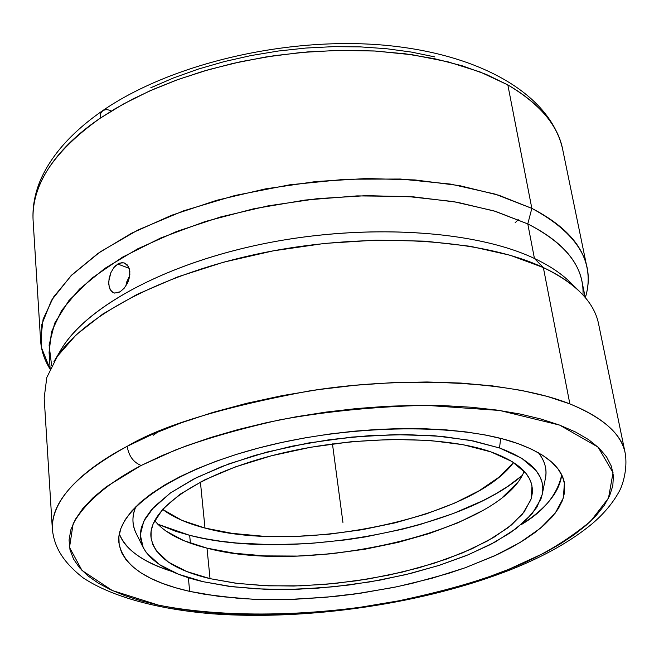 <?xml version="1.0" encoding="UTF-8"?>
<svg xmlns="http://www.w3.org/2000/svg" width="659" height="659" viewBox="0 0 659 659"><rect width="100%" height="100%" fill="white"/><g stroke="black" fill="none" stroke-linecap="round" stroke-linejoin="round"><path stroke-width="0.99" d="M140.697 465.715C111.684 481.012 85.851 500.749 73.124 523.806L69.516 547.415L82.037 570.496L112.335 590.522L158.662 605.176C232.281 619.617 324.096 614.765 392.451 602.128C441.843 591.856 480.65 580.909 508.872 569.269L512.059 569.145L509.316 569.088C538.494 557.786 565.611 541.813 590.653 521.17L608.488 498.163L613.043 472.676L598.051 447.107L559.664 425.113L499.621 410.458L425.846 405.318C373.587 406.702 324.73 411.587 279.268 419.964C237.948 429.347 203.269 439.396 175.228 450.105L141.158 465.476C133.406 462.363 128.76 455.979 127.195 446.308C128.76 455.979 133.406 462.363 141.158 465.476L162.271 455.501L185.673 446.094L211.102 437.387L238.253 429.511L266.78 422.6L296.303 416.743L326.427 412.032L356.741 408.539L386.825 406.298L416.266 405.343L444.668 405.68L471.671 407.27L496.944 410.079L520.19 414.041L541.163 419.083L559.664 425.113L575.546 432.024L588.693 439.71L599.056 448.054L606.609 456.951L611.387 466.267L613.422 475.905L612.804 485.757L609.641 495.716L604.048 505.684L596.156 515.569L586.123 525.297L574.104 534.787L560.249 543.972L544.721 552.786L508.872 569.269L489.283 576.65L468.681 583.479L447.206 589.698L402.278 600.234L355.728 608.018L332.218 610.827L285.479 614.172L240.131 614.394L218.368 613.307L197.428 611.404L177.469 608.702L158.662 605.176L141.174 600.851L125.177 595.728L110.836 589.83L98.339 583.174L87.845 575.801L79.525 567.737L73.52 559.046L69.994 549.779L69.063 540.001L70.843 529.811L75.414 519.284L82.828 508.534L93.108 497.677L106.231 486.828L140.697 465.715M585.233 297.522L581.93 281.294C577.49 259.078 559.442 239.95 527.785 223.92L534.441 258.485C475.683 230.535 367.911 223.121 266.961 243.08C165.961 263.023 85.612 307.028 60.875 349.913L53.906 361.75C79.146 317.943 162.139 272.694 266.78 252.084C371.363 231.466 482.948 238.986 543.354 267.57L510.14 255.255L470.328 246.293L425.088 241.153L375.951 240.148L324.698 243.41L273.279 250.848L223.656 262.175L177.683 276.912L136.973 294.433L102.812 314.005L76.115 334.871L57.399 356.272L46.797 377.5L44.178 397.929L52.391 529.647C50.784 496.565 88.792 466.325 127.195 446.308L152.806 434.092L181.571 422.699L213.063 412.361L246.779 403.283L282.126 395.639L318.495 389.593L355.209 385.26L391.603 382.714L427.024 381.981L460.847 383.06L492.495 385.902L521.475 390.408L547.374 396.454L569.862 403.901C602.886 417.361 621.338 433.795 625.202 453.219C627.846 468.78 622.648 485.782 618.85 492.092C612.532 503.435 603.611 514.012 592.103 523.814C571.361 540.973 544.639 556.097 511.952 569.187C425.763 603.43 308.997 620.737 213.121 613.875C159.157 609.493 112.376 597.227 83.158 577.869C61.806 561.073 54.269 546.089 52.391 529.647C50.685 502.463 75.62 474.686 127.195 446.308C161.587 425.73 222.124 407.303 308.816 391.034C395.589 376.874 507.587 379.065 569.862 403.901L543.354 267.57L569.862 403.901C603.529 417.963 621.972 434.405 625.202 453.219L598.594 323.956C594.204 302.077 575.793 283.279 543.354 267.57C558.502 274.679 570.628 282.695 579.722 291.599L569.887 281.994C560.99 273.279 549.169 265.445 534.441 258.485L543.354 267.57L534.441 258.485C551.904 266.763 565.257 276.22 574.5 286.871M136.034 533.082C131.932 524.152 131.907 515.289 135.968 506.491C131.907 515.972 131.932 524.836 136.034 533.082L143.028 547.201M119.337 533.889C124.872 549.194 142.41 561.715 171.95 571.452C143.522 562.531 125.984 550.01 119.337 533.889M110.712 110.49L106.412 109.485L102.878 110.506L100.572 113.612L100.053 118.307C65.29 141.767 30.915 178.202 33.107 220.518L40.594 340.555L43.107 319.22L53.47 297.127L71.831 274.935L98.034 253.369L131.578 233.22L171.579 215.279L216.762 200.278L265.552 188.861L316.131 181.513L366.585 178.515L415.005 179.94L459.628 185.64L498.962 195.278L531.838 208.368L527.785 223.92C565.999 243.649 584.393 267.323 582.96 294.935M98.422 119.427L100.044 118.175M189.66 591.378C146.15 581.502 122.533 565.117 118.826 542.233C115.597 510.643 171.669 470.254 262.315 447.057C352.771 423.778 461.704 423.103 518.081 443.655C545.981 453.993 561.419 467.042 564.392 482.783L563.412 497.817L555.24 513.114L540.512 528.156L519.992 542.538L494.53 555.866L464.999 567.836L432.296 578.182L397.311 586.683L360.934 593.158L324.071 597.474L287.604 599.509L252.43 599.196L219.472 596.486L189.66 591.378L188.367 577.696L189.66 591.378L205.155 594.402L239.06 598.405L257.191 599.377L295.108 599.278L334.294 596.502L354.015 594.138L393.044 587.556L412.081 583.38L448.507 573.379L465.625 567.613L496.985 554.73L510.956 547.687L523.6 540.314L534.795 532.661L544.408 524.778L552.308 516.722L558.387 508.567L562.522 500.387L564.631 492.248L564.631 484.241L562.44 476.441L558.025 468.936L551.361 461.819L542.456 455.171L531.343 449.092L518.081 443.655L502.768 438.943L485.551 435.031L466.58 431.991L446.069 429.874L424.239 428.721L401.364 428.556L377.706 429.396L353.57 431.241L329.278 434.075L305.133 437.856L281.451 442.527L258.534 448.038L236.672 454.306L216.127 461.242L197.132 468.738L179.907 476.712L164.618 485.049L151.397 493.64L140.359 502.38L131.569 511.17L125.07 519.902L120.844 528.493L118.892 536.846L119.164 544.894L121.577 552.563L126.05 559.796L132.475 566.526L140.746 572.72L150.738 578.322L162.312 583.322L175.327 587.68L189.66 591.378M500.659 438.392L499.522 447.98C531.599 459.966 545.85 475.394 542.266 494.275L536.846 507.306L525.997 520.264L510.255 532.81L490.205 544.647L466.523 555.496L439.866 565.134L410.928 573.371L380.4 580.044L348.99 585.011L317.383 588.19L286.294 589.484L256.433 588.841L228.5 586.255L203.219 581.716L178.597 574.269L159.338 564.516L146.38 552.687L142.962 547.061L140.416 538.082L140.383 532.859L141.372 527.505L145.104 518.691L151.496 509.72L170.615 492.817L196.415 477.651L228.994 463.821L266.994 452.049L308.651 442.963L351.914 437.065L394.617 434.635L434.652 435.772L470.131 440.327L499.522 447.98L521.722 458.269L536.105 470.608L540.281 477.355L542.036 482.347L542.818 488.5L542.373 493.706L540.965 498.978L532.093 513.789L516.532 528.296L495.14 542.019L468.837 554.54L438.622 565.529L405.499 574.697L370.49 581.806L334.624 586.683L298.922 589.179L264.424 589.212L232.174 586.724L203.219 581.716C171.727 574.401 151.718 563.008 143.192 547.522L140.285 534.844L143.769 521.22L153.868 507.076L170.516 492.891L193.4 479.175L221.877 466.49L255.008 455.353L291.566 446.258L330.118 439.602L369.106 435.673L406.949 434.602L442.14 436.415L473.351 440.953L499.522 447.98L500.659 438.392M545.388 478.459C547.184 469.43 544.886 460.863 538.477 452.782C544.993 461.284 547.291 469.842 545.388 478.459L542.332 493.953M210.032 578.643C173.745 570.043 154.058 556.163 150.96 537.003C148.044 509.745 195.978 475.263 272.735 455.443C349.328 435.55 441.892 434.586 490.906 451.876C515.733 460.806 529.432 472.239 532.002 486.161L531.105 498.97L524.119 512.027L511.541 524.902L493.986 537.233L472.141 548.692L446.744 558.989L418.572 567.885L388.398 575.183L357.03 580.727L325.241 584.368L293.84 586.032L263.641 585.645L235.436 583.174L210.032 578.643L206.992 548.14L210.032 578.643L237.512 583.437L268.164 585.835L300.998 585.826L334.994 583.462L369.155 578.816L402.492 572.037L434.001 563.288L462.717 552.819L487.652 540.882L507.883 527.834L522.521 514.053L530.775 500L531.393 497.99L532.307 493.023L532.283 488.121L531.319 483.302L529.399 478.615L525.808 473.17L512.035 461.539L490.906 451.876L463.038 444.693L429.479 440.434L391.668 439.405L351.371 441.711L310.57 447.272L271.261 455.822L235.37 466.91L204.529 479.941L180.031 494.25L162.74 509.143L153.077 523.946L151.133 531.121L151.076 538.057L152.863 544.688L156.43 550.949L168.572 562.218L186.736 571.518L210.032 578.643M154.634 520.552C164.453 532.694 181.9 541.887 206.992 548.14L234.307 553.247L264.77 555.899L297.39 556.072L331.156 553.807L365.07 549.194L398.151 542.365L429.413 533.493L457.873 522.826L482.569 510.634M585.349 297.654C595.876 263.139 578.042 233.377 531.838 208.368C564.013 224.999 582.399 244.761 587.004 267.645C588.989 277.563 588.438 287.563 585.349 297.654M113.925 292.917L112.458 292.217L109.938 289.12L108.76 284.317L109.081 278.535L110.869 272.653L113.9 267.562L117.78 264.045L129.189 268.304L117.78 264.045L121.948 262.653L124.617 263.048L128.538 266.738L129.848 271.582L129.452 277.381L127.418 283.255L124.114 288.304L120.103 291.78L114.658 293.09M113.9 267.562L115.77 265.561L119.872 263.056L123.933 262.834L127.294 264.918L129.395 268.987L129.864 274.416L128.62 280.372L127.269 283.559M507.834 84.904L531.838 208.368L507.834 84.904L480.139 71.971L448.021 61.831L412.666 54.821L375.432 51.04L337.696 50.372L300.718 52.506L265.511 57.028L232.8 63.453L203.046 71.287L176.447 80.093L153.012 89.476L132.624 99.122L115.053 108.793L100.053 118.307L100.572 113.612L102.878 110.506C71.699 132.097 50.702 155.746 39.894 181.447C34.622 194.57 32.357 207.593 33.107 220.518C30.998 185.747 53.313 151.677 100.053 118.307L123.299 104.081L149.445 91.049L178.111 79.484L208.837 69.607L241.112 61.608L274.375 55.661L308.041 51.872L341.502 50.306L374.18 50.965L405.499 53.832L434.948 58.799L462.074 65.752L486.474 74.516L507.834 84.904C539.424 103.331 557.728 124.979 562.761 149.848C558.362 125.778 540.059 104.13 507.834 84.904M189.66 535.322L190.41 543.189L189.66 535.322L175.994 531.385L157.789 524.193L189.66 535.322C287.093 561.13 458.895 531.17 522.06 475.592L508.097 486.161L496.145 493.591L482.915 500.675L453.137 513.592L419.799 524.589L402.13 529.284L365.448 536.896L346.7 539.779L309.038 543.584L272.052 544.696L236.828 543.041L220.213 541.163L204.447 538.584L189.66 535.322M204.99 528.057C187.14 523.444 172.996 517.208 162.559 509.341L181.909 520.33L204.99 528.057L200.41 482.034L204.99 528.057L232.199 533.362L262.529 536.179L295.01 536.467L328.619 534.268L362.384 529.671L395.293 522.818L426.389 513.872L454.685 503.072L479.225 490.708L499.085 477.124L513.567 462.503C472.577 518.625 298.832 553.997 204.99 528.057M150.812 87.754L173.762 77.836L198.301 69.088L224.118 61.633L250.89 55.587L278.255 51.031L305.858 48.049L333.322 46.657L360.284 46.88L386.388 48.7L411.307 52.061L434.742 56.896M518.221 219.587L515.074 222.882M153.399 435.187L157.872 431.925M125.82 286.047L126.8 281.78L129.741 275.676L125.82 286.047M51.657 365.827L49.087 345.077L54.713 323.124L68.865 300.636L91.56 278.378L122.434 257.208L160.681 237.99L205.056 221.572L253.896 208.73L305.265 200.039L357.005 195.896L406.99 196.431L453.194 201.547L493.912 210.88L527.785 223.92L531.838 208.368L495.164 194.108L450.756 184.116L400.26 179.026L345.786 179.223L289.779 184.8L234.843 195.517L183.482 210.855L137.945 229.999L100.028 251.985L70.991 275.767L51.517 300.273L41.772 324.549L41.501 347.713L50.068 369.081C44.441 360.152 41.286 350.646 40.594 340.555M502.578 497.257L517.018 483.096M165.755 530.932L183.828 540.652L206.992 548.14C308.354 575.587 501.235 531.418 524.152 471.243M60.875 349.913L57.704 355.819C78.281 312.185 157.262 266.022 260.066 244.481C362.779 222.907 474.34 229.843 534.441 258.485L527.785 223.92L495.659 211.415L457.264 202.247L413.745 196.884L366.561 195.641L317.416 198.656L268.164 205.847L220.658 216.943L176.661 231.466L137.706 248.822L105.036 268.279L79.492 289.095L61.6 310.513L51.509 331.823L49.079 352.392L50.142 368.916M124.114 288.304L120.103 291.78L118.01 292.761L114.131 292.975L111.05 290.924L109.163 286.896L108.727 281.5L110.869 272.653M520.783 524.91C543.576 511.557 557.217 494.876 561.715 474.859C559.524 492.158 545.883 508.847 520.783 524.91M342.935 522.43L332.457 443.886L342.935 522.43M102.886 110.506C171.01 63.651 286.706 36.418 384.551 45.216C482.026 54.112 551.204 95.481 562.761 149.848L587.004 267.645"/></g></svg>
